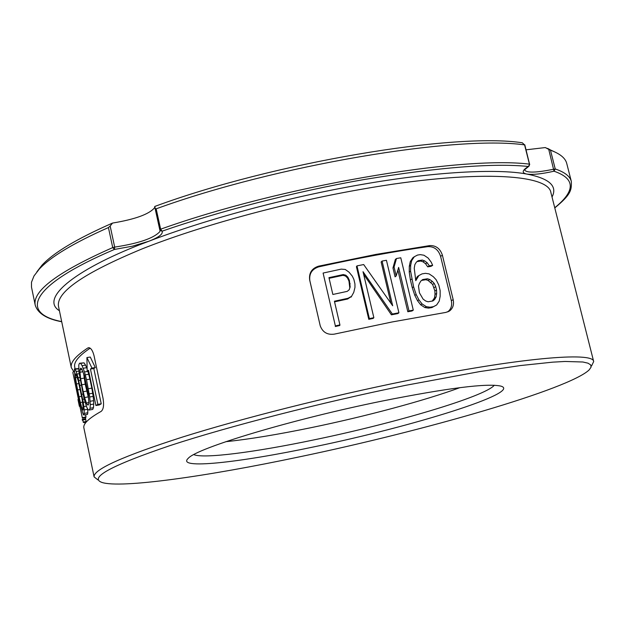 <?xml version="1.0" encoding="UTF-8"?>
<svg xmlns="http://www.w3.org/2000/svg" width="625" height="625" viewBox="0 0 625 625"><rect width="100%" height="100%" fill="white"/><g stroke="black" fill="none" stroke-linecap="round" stroke-linejoin="round"><path stroke-width="0.94" d="M554.789 207.914C571.398 194.227 571.57 190.023 571.336 181.461L566.75 163.5C565.492 158.391 560.547 154.141 551.914 150.75L550.469 150.219L555.234 168.961L554.016 171.203C541.805 173.961 532.734 174.914 526.789 174.062C497.227 168.391 433.609 171.828 362.453 184.359L360.516 184.695C287.367 197.414 206.383 219.172 148.938 241.211C78.242 267.469 38.641 297.867 59.422 310.75M36.867 271.844L41.977 265.219C53.523 252.711 77.047 238.656 112.531 223.07L110.164 226.039L114.68 247.102L112.727 247.594L114.469 249.437L114.68 247.102C138.664 243.43 153.719 238.273 159.844 231.648L160.023 230.391M108.43 227.562L112.727 247.594C58.047 271.758 32.219 290.969 35.242 305.227L31.484 287.07L31.492 282.234L33.984 275.977L39.242 269.109C50.625 256.805 73.688 242.953 108.43 227.562L110.164 226.039M112.531 223.07C135.258 219.281 149.289 214.172 154.609 207.719L154.781 206.445C273.68 162.531 454.586 132.375 522.273 142.773L524.578 144.875C455.742 135.141 275.938 165.188 156.172 208.828L160.633 229.188L162.062 231.195C216.227 212.227 292.883 191.953 364.773 179.422C438.977 167.258 493.5 162.945 528.352 166.477L528.969 166.227L529.711 164.258L528.352 166.477C522.062 170.422 521.547 172.953 526.789 174.062C549.375 178.445 557.789 186.102 552.023 197.016M555.242 152.164L545.289 147.562L526.07 149.812M591.594 365.898L593.68 361.539C593.664 351.492 518.773 357.805 405.883 380.836C328.383 396.57 242.289 418.313 182.727 436.984C122.703 456.281 93.164 469.578 94.102 476.875L83.875 427.891C82.961 423.867 88.727 418.359 101.172 411.375C103.492 409.414 104.117 405.125 103.07 398.5L94.109 356.016C92.844 350.883 91.094 348.102 88.859 347.68L87.828 347.969C75.664 355.984 70.156 362.539 71.297 367.641L73.93 371.766M94.102 476.875L97.891 479.875M334.273 334.141L391.945 322L445.945 312.391L449.492 310.992C452.938 308.352 454.164 304.586 453.188 299.688L442.414 255.273C440.234 248.641 436.031 245.406 429.797 245.578L375.938 254.406L318.531 266.18C311.75 268.414 308.797 273.047 309.68 280.07L320.234 325.805C322.648 332.266 327.328 335.047 334.273 334.141M529.617 164.422L524.797 144.781M550.469 150.219L548.734 149.367L554.016 171.203C575.43 178.57 575.672 190.75 554.742 207.758M571.336 181.461C570.078 176.336 564.711 172.164 555.234 168.961L546.266 170.625C533.242 172.797 526 172.539 524.547 169.852L528.719 166.383M405.836 385.289C322.227 402.305 229.109 426.242 170.266 445.523C111.586 465.383 88.797 477.688 101.891 482.43C120.758 488.609 206.344 476.516 299.258 456.891C425.445 430.586 569.133 389.086 589.117 369.945L591.055 367.195L590.711 364.922L588.008 363.18L582.867 362L565.133 361.461L552.562 362.164L520.289 365.57L479.43 371.633L405.836 385.289M314.289 446.789C413.031 426.492 522.406 392.375 500.984 386.141C487.492 383.023 447.977 387.977 382.453 401C292.109 419.297 196.453 448.125 188.203 458.359C175.867 469.594 238.703 462.781 314.289 446.789M193.797 454.617C203.594 458.938 255.234 452.187 314.109 439.852C394.961 423.187 485.039 396.531 494.32 385.234M225.805 441.695C249.219 439.234 277.727 434.547 311.32 427.617C365.578 416.43 424.719 400.633 459.883 387.656M349.078 289.883L349.797 287.969L348.969 281.102L347.445 277.898L345.438 275.977L342.953 275.328L329.094 278.312M432.258 301.07L434.484 297.898L435.008 294.367L434.875 290.938L432.609 284.406L428.219 280.5L425.938 279.711L421.625 280.398M83.57 373.273L85.211 384.172L88.75 399.086M350.195 287.211L349.375 280.328L347.836 277.125L345.805 275.203L343.289 274.562L328.938 277.648L332.852 294.477L347.211 291.375L349.211 289.773L349.797 287.969M350.156 283.695L349.75 284.453M349.375 280.328L348.969 281.102M347.836 277.125L347.445 277.898M345.805 275.203L345.438 275.977M343.289 274.562L342.953 275.328M434.07 287.617L435.727 286.672L434.258 283.453L432.609 284.406M434.258 283.453L432.375 281.445L430.75 282.398M432.375 281.445L429.812 279.547L428.219 280.5M429.812 279.547L427.5 278.766L425.938 279.711M427.5 278.766L422.711 279.531L420.906 280.977L419.359 283.539L418.5 285.992L419.406 292.789L423.102 299.117L425.711 301L428.055 301.766L432.852 300.969L434.625 299.523L433.016 300.438M434.625 299.523L436.117 296.977L434.484 297.898M436.117 296.977L436.664 293.43L435.008 294.367M436.664 293.43L436.531 290L434.875 290.938M436.531 290L435.727 286.672M78.867 383.531L76.477 383.992L77.648 389.953L80.188 389.461M77.648 389.953L79.07 396.789L81.562 396.305M79.07 396.789L80.359 402.547L82.539 402.125M80.359 402.547L81.828 408L83.188 407.742M81.828 408L82.445 409.648L83.102 409.523M82.445 409.648L83.023 410.102L83.234 408.578L82.242 399.914L78.336 381.203L76.047 374.203L75.438 373.82L75.281 375.391L76.453 375.172M75.281 375.391L75.492 377.688L77.188 377.367M75.492 377.688L76.477 383.992M84.102 378.109L80.656 378.711L81.766 384.781L85.211 384.172M81.766 384.781L83.219 391.719L86.664 391.109M83.219 391.719L84.594 397.547L88.047 396.938M84.594 397.547L86.406 403.023L88.859 402.586M86.406 403.023L87.258 404.648L88.445 404.437M87.258 404.648L88.234 405.031L88.836 403.406L88.359 394.5L84.375 375.516L81.516 368.508L80.516 368.203L79.969 369.867L82.094 369.508M79.969 369.867L79.961 372.25L83.016 371.727M79.961 372.25L80.656 378.711M349.039 272.188L345.25 269.453L341.227 269.125L323.102 273.055L335.359 325.906L339.914 324.891L334.414 301.227L348.031 298.273L351.539 296.352L353.766 292.352L354.969 287.398L354.93 283.883L353.875 279.398L352.344 276.195L349.039 272.188M392.352 314.031L398.914 312.781L386.438 260.281L382.078 261.07L392.68 305.758L363.68 264.555L356.977 265.883L369.367 318.602L373.852 317.688L363.023 271.695L392.352 314.031L391.406 314.82L397.867 313.586L398.914 312.781M396.508 258.508L394.062 267.039L396.188 275.945L398.633 267.391L409.008 310.914L413.289 310.141L400.781 257.781L396.508 258.508L395.344 259.445L392.961 267.945L394.062 267.039M429.156 273.906L425.484 273.328L422.062 273.875L418.883 275.539L415.773 280.672L414.242 268.227L414.836 264.68L416.375 262.125L418.18 260.695L422.289 260.055L424.602 260.844L427.164 262.75L429.312 265.859L432.664 265.352L431.195 262.141L428.125 258.031L423.945 255.227L420.281 254.633L417.539 255.062L414.359 256.703L411.68 260.586L410.648 265.359L410.578 271.141L413.602 286.82L416.172 294.5L418.914 299.836L422.078 303.938L426.359 306.688L430.078 307.219L433.508 306.648L436.641 304.977L439.211 301.102L440.148 296.344L440.148 290.586L438.805 285.055L436.133 279.719L433.328 276.711L429.156 273.906M95.922 405.508L97.867 404.352L90.438 369.039L91.961 368.078L86.914 357.547L87.172 371.219L88.523 370.297L95.922 405.508L99.312 404.961L101.234 403.82L97.867 404.352M85.148 423.438L84.625 422.297M79.375 406.336L77.969 399.516M82.719 420.094L83.5 422.547L86.203 421.945M72.867 372.602L82.383 418.18L72.867 372.602M80.086 403.07L82.461 412.234L83.398 414.664L84.055 415.023L84.211 409.898L83.281 402.414L78.125 377.766L76.18 371.508L75.109 369.188L74.422 368.938L74.945 377.398L80.086 403.07M83.945 398.148L86.812 407.367L88.156 409.75L89.281 410.023L90.047 408.281L90.281 404.648L89.719 396.977L86.523 379.68L84.469 371.961L82.109 365.688L80.641 363.398L79.477 363.242L78.789 365.055L78.938 372.047L83.945 398.148M335.359 325.906L323.102 273.055M335.297 326.516L339.781 325.516L339.914 324.891M334.562 301.836L347.703 298.992L348.031 298.273M347.703 298.992L351.539 296.352M351.148 297.078L352.148 295.258M373.852 317.688L373.195 318.414L368.781 319.32L369.367 318.602M363.648 274.344L391.406 314.82M390.914 303.227L381.133 261.969L382.078 261.07M368.781 319.32L356.414 266.711L356.977 265.883M413.289 310.141L412.023 310.984L407.812 311.742L409.008 310.914M392.961 267.945L395.07 276.836L396.188 275.945M397.875 270.055L407.812 311.742M415.531 279.672L417.438 276.477L418.883 275.539M417.023 261.617L420.75 261.039L422.289 260.055M420.75 261.039L423.031 261.828L424.602 260.844M423.031 261.828L425.562 263.734L427.164 262.75M425.562 263.734L427.688 266.836L429.312 265.859M427.688 266.836L430.992 266.344L432.664 265.352M411.68 260.586L410.297 261.547L412.922 257.68L414.359 256.703M410.297 261.547L409.297 266.305L410.648 265.359M409.297 266.305L409.242 272.07L410.578 271.141M409.242 272.07L410.406 279.953L411.742 279.031M410.406 279.953L412.266 287.727L413.602 286.82M412.266 287.727L414.82 295.391L416.172 294.5M414.82 295.391L417.539 300.719L418.914 299.836M417.539 300.719L420.672 304.812L422.078 303.938M420.672 304.812L424.898 307.57L426.359 306.688M424.898 307.57L428.562 308.109L430.078 307.219M428.562 308.109L431.938 307.547L433.508 306.648M431.938 307.547L436.641 304.977M87.172 371.219L88.664 370.992M101.234 403.82L93.805 368.539L90.438 369.039M93.805 368.539L95.312 367.594L91.961 368.078M95.312 367.594L90.289 357.055L86.914 357.547M85.75 422.633L84.828 422.844M83.141 422.117L86.102 421.469M86.227 422.062L85.688 419.461L82.273 420.188M85.688 419.461L85.641 418.711L82.211 419.422M85.641 418.711L85.398 417.562M82.562 417.617L86.016 416.922L85.555 414.734M74.281 371.695L73.023 371.945M86.016 416.922L85.828 417.477L82.383 418.18M84.359 413.398L87.82 412.742L87.516 414.359L84.055 415.023M87.82 412.742L87.672 409.25L84.211 409.898M87.672 409.25L87.633 408.828M86.336 406.141L83.898 406.594M85.008 402.094L83.281 402.414M84.188 399.078L82.766 399.336M82.961 394.078L81.844 394.281M81.078 385.203L79.984 385.398M80.188 380.352L78.844 380.594M79.711 377.484L78.125 377.766M79.164 373.711L77.094 374.078M78.867 371.023L76.18 371.508M78.734 368.922L75.109 369.188M78.562 368.555L74.422 368.938M90.047 408.281L93.484 407.688L92.719 409.422L89.281 410.023M93.484 407.688L93.711 404.063L90.281 404.648M93.711 404.063L93.617 400.68L90.195 401.25M93.617 400.68L93.141 396.414L89.719 396.977M93.141 396.414L92.688 393.273L89.273 393.836M92.688 393.273L91.828 388.133L88.414 388.695M91.828 388.133L89.93 379.133L86.523 379.68M89.93 379.133L88.695 374.273L85.281 374.82M88.695 374.273L87.883 371.414L84.469 371.961M87.117 369.031L86.688 367.703L83.273 368.25M86.688 367.703L85.531 365.133L82.109 365.688M85.531 365.133L84.07 362.844L80.641 363.398M84.07 362.844L79.477 363.242M449.492 310.992L447.625 311.922C451.062 309.281 452.289 305.523 451.312 300.633L440.57 256.297C438.391 249.68 434.195 246.453 427.969 246.625C393.836 251.469 357.414 258.211 318.695 266.867C311.93 269.102 308.984 273.719 309.859 280.727L320.133 325.391M90.156 348.172C78.766 355.82 73.625 362.094 74.719 367.008L75.094 368.812M524.578 144.875L529.43 164.133C460.781 155.578 280.766 186.219 160.633 229.188L159.758 229.75L159.953 230.266L162.062 231.195C163.297 233.961 158.922 237.297 148.938 241.211L132.492 246.172L114.469 249.437C30.539 285.016 18.727 313.227 61.687 321.594M154.781 206.445L159.953 230.266M545.289 147.562L548.734 149.367M155.109 208.492L156.172 208.828M593.68 361.539L550.922 192.664C548.5 173.594 473.219 169.594 362.461 189.094L360.547 189.43C283.836 202.914 199.562 226.023 141.938 248.969C83.938 273.008 56.125 292.133 58.5 306.352L71.297 367.641M453.188 299.688L451.312 300.633M442.414 255.273L440.57 256.297M429.797 245.578L427.969 246.625M318.531 266.18L318.695 266.867M309.68 280.07L309.859 280.727M87.828 347.969L89.359 347.773M155.133 208.586L159.758 229.719M41.977 265.219L39.242 269.109M320.352 326.195L320.234 325.805M547.75 148.453L551.914 150.75M61.719 321.75C46.711 318.961 37.891 313.453 35.242 305.227"/></g></svg>
